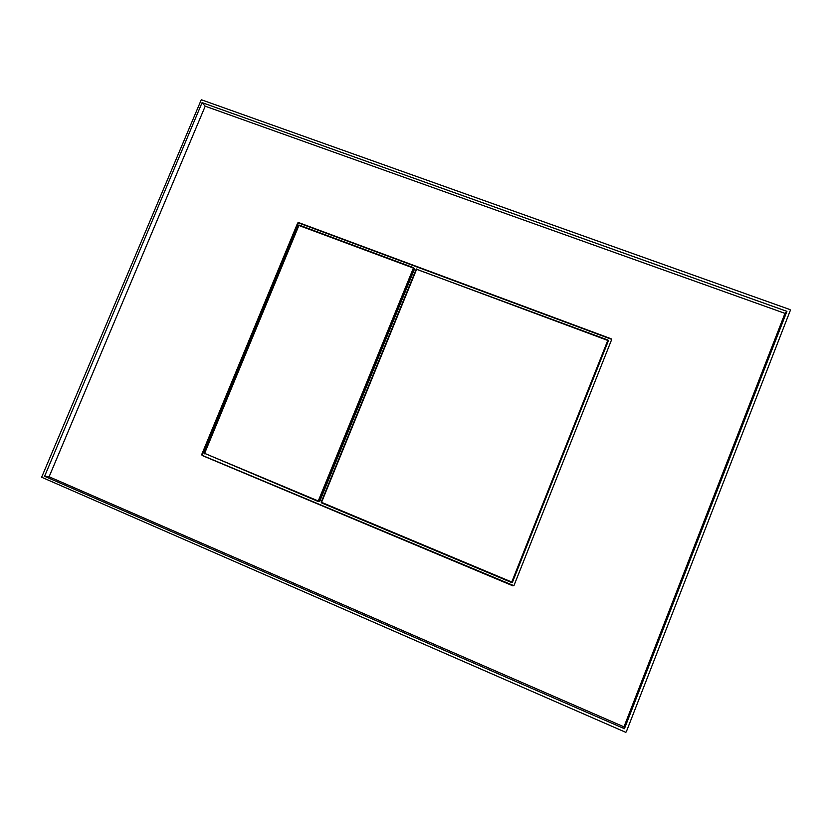 <?xml version="1.0" encoding="UTF-8"?>
<svg xmlns="http://www.w3.org/2000/svg" width="832" height="832" viewBox="0 0 832 832"><rect width="100%" height="100%" fill="white"/><g stroke="black" fill="none" stroke-linecap="round" stroke-linejoin="round"><path stroke-width="1.25" d="M298.615 222.581L297.658 223.028L201.729 454.48L202.103 455.468L512.97 585.863L514.01 585.426L611.572 339.789L611.114 338.77L298.615 222.581L611.114 338.77M786.926 311.345L624.437 728.707L44.585 476.299L202.082 102.617L786.926 311.345L784.982 313.373L623.979 726.856L49.098 476.778L205.213 106.194L784.982 313.373M624.437 728.707L623.979 726.856M202.082 102.617L205.213 106.194M44.585 476.299L49.098 476.778M41.642 477.235L201.292 99.746L790.026 309.598L790.369 310.284L626.257 731.942L625.529 732.233L41.642 477.235M319.769 501.301L318.854 501.186L413.858 268.33L413.317 268.039L298.906 225.451L204.495 453.326L318.271 500.978L413.566 267.665L414.419 269.246L319.769 501.301L414.409 269.277M318.178 501.478L204.173 453.17L319.228 501.623M413.546 267.675L299.166 225.098M414.388 268.798L413.566 267.665L298.563 225.378L204.433 453.825M298.563 225.378L204.204 453.17M512.533 582.036L608.254 340.704L607.766 340.434L416.614 269.266L321.547 502.351L511.763 582.036L607.942 340.018L608.14 341.39L512.366 582.254L608.14 341.39M608.171 341.182L607.942 340.018L416.208 269.183L321.173 502.174L511.597 582.514L512.366 582.254M416.218 269.173L416.842 268.892M607.942 340.018L416.208 269.183L321.194 502.174M202.384 454.605L202.748 455.603L513.854 585.676L202.748 455.603L202.374 454.615L298.137 223.548L299.146 223.132M298.116 223.6L297.658 223.028M611.052 339.123L299.114 223.132L298.147 223.579L202.405 454.615L201.729 454.48M202.748 455.603L202.103 455.468M321.454 502.85L511.597 582.514"/></g></svg>
